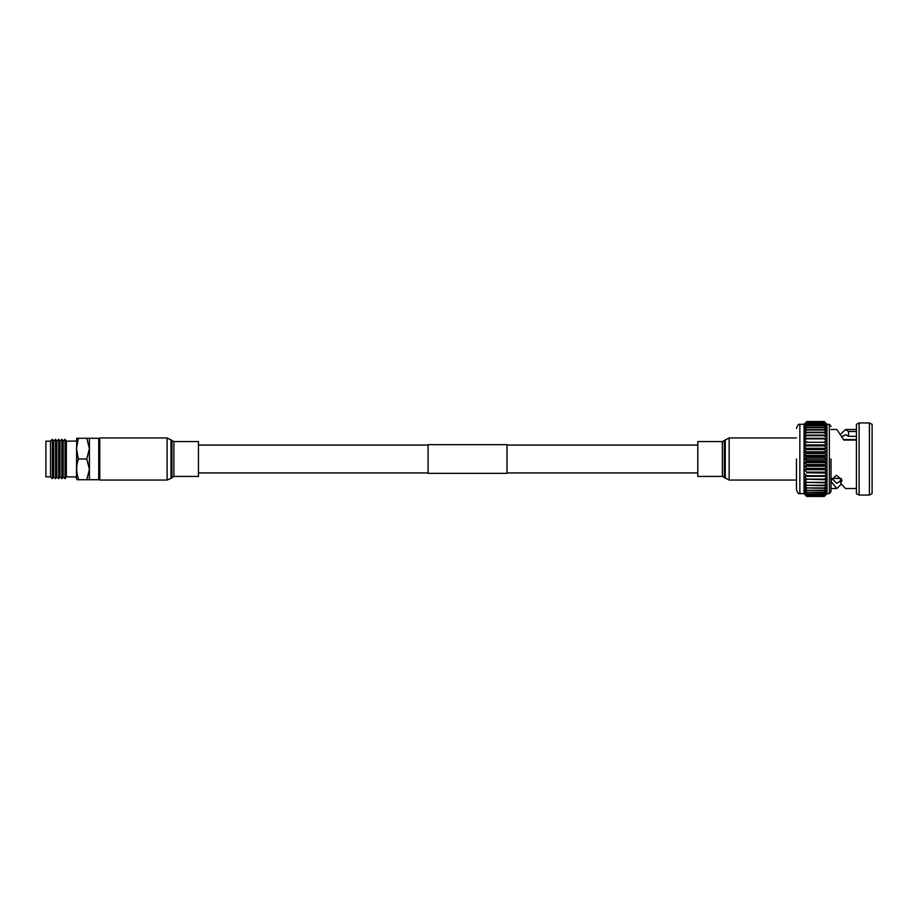 <?xml version="1.0" encoding="UTF-8"?>
<svg xmlns="http://www.w3.org/2000/svg" width="918" height="918" viewBox="0 0 918 918"><rect width="100%" height="100%" fill="white"/><g stroke="black" fill="none" stroke-linecap="round" stroke-linejoin="round"><path stroke-width="1.38" d="M198.449 472.942L428.075 472.942M507.023 472.942L697.795 472.942M198.449 445.058L428.075 445.058M507.023 445.058L697.795 445.058M507.023 473.344L507.023 444.656L428.075 444.656L428.075 473.344L507.023 473.344M842.46 436.417L845.524 434.673L848.496 436.325L856.425 436.325M841.186 478.381C839.488 478.427 839.488 478.427 841.186 478.381C839.488 478.427 839.488 478.427 841.186 478.381L841.232 478.381M841.186 484.314L836.837 488.514L831.341 481.87L831.042 480.275L836.436 475.226L842.081 480.125L840.67 483.293L845.524 488.514L856.425 488.514M872.1 493.654L872.1 424.346L869.392 422.946L869.392 495.054L872.1 493.654M859.122 422.946L856.425 424.346L856.425 493.654L859.122 495.054L859.122 422.946L869.392 422.946M826.969 459L826.969 493.654L824.261 496.466L826.969 493.459L824.261 496.087L826.969 492.897L824.261 495.307L826.969 491.956L824.261 494.125L826.969 490.66L824.261 492.564L826.969 489.007L824.261 490.637L826.969 487.033L824.261 488.353L826.969 484.75L824.261 485.76L826.969 482.191L824.261 482.868L826.969 479.368L824.261 479.712L826.969 476.327L824.261 476.327L826.969 473.091L824.261 472.759L826.969 469.706L824.261 469.029L826.969 466.206L824.261 465.208L826.969 462.626L824.261 461.306L826.969 459L826.969 455.374L824.261 452.792L826.969 451.794L826.969 455.374L804.042 455.374L804.042 424.346L806.75 421.534L804.042 424.541L806.75 421.913L804.042 425.103L806.75 422.693L804.042 426.044L806.75 423.875L804.042 427.34L806.75 425.436L804.042 428.993L806.75 427.363L804.042 430.967L806.75 429.647L804.042 433.25L806.75 432.24L804.042 435.809L806.75 435.132L804.042 438.632L806.75 438.288L804.042 441.673L806.75 441.673L804.042 444.909L806.75 445.241L804.042 448.294L806.75 448.971L804.042 451.794L806.75 452.792L804.042 455.374L806.75 457.382L804.042 459L826.969 459L824.261 457.382L826.969 455.374M804.202 424.185L799.853 424.346L799.853 493.654L804.042 493.654L804.042 459L806.75 460.618L824.261 460.618M840.67 480.619L836.837 483.338L831.57 478.278M848.496 436.325L848.496 431.494L856.425 431.494M841.186 433.686L845.524 429.486L848.496 431.494M856.425 440.078L843.871 440.078L836.837 429.486L831.019 429.486M856.425 439.619L843.711 439.619M840.67 479.035L840.67 483.293M831.341 478.783L831.341 481.87M831.019 459L831.019 491.566L831.019 459M826.969 424.346L826.969 451.794L824.261 449.625L824.261 448.971L826.969 448.294L824.261 445.884L824.261 445.241L826.969 444.909L824.261 442.281L824.261 441.673L826.969 441.673L824.261 438.861L826.969 438.632L824.261 435.671L826.969 435.809L824.261 432.722L826.969 433.25L824.261 430.072L826.969 430.967L824.261 427.742L826.969 428.993L824.261 425.745L826.969 427.34L824.261 424.116L826.969 426.044L824.261 422.693L826.969 425.103L824.261 421.913L826.969 424.541L824.261 421.534L826.969 424.346L829.333 424.346L831.019 426.434M824.261 457.382L806.75 457.382M824.261 456.694L806.75 456.694M804.042 459L804.042 455.374M806.75 460.618L806.75 461.306L824.261 461.306M826.969 462.626L804.042 462.626L806.75 461.306M824.261 453.469L806.75 453.469M824.261 452.792L806.75 452.792M804.042 462.626L806.75 464.531L824.261 464.531M826.969 451.794L804.042 451.794M806.75 464.531L806.75 465.208L824.261 465.208M826.969 466.206L804.042 466.206L806.75 465.208M824.261 449.625L806.75 449.625M824.261 448.971L806.75 448.971M804.042 466.206L806.75 468.375L824.261 468.375M826.969 448.294L804.042 448.294M806.75 468.375L806.75 469.029L824.261 469.029M826.969 469.706L804.042 469.706L806.75 469.029M824.261 445.884L806.75 445.884M824.261 445.241L806.75 445.241M804.042 469.706L806.75 472.116L824.261 472.116M826.969 444.909L804.042 444.909M806.75 472.116L806.75 472.759L824.261 472.759M826.969 473.091L806.75 472.759M824.261 442.281L806.75 442.281M804.042 441.673L806.75 441.673M804.042 473.091L806.75 475.719L824.261 475.719M806.75 475.719L806.75 476.327L824.261 476.327M804.042 476.327L806.75 476.327L804.042 476.327L806.75 479.139L824.261 479.139M824.261 438.861L806.75 438.861M824.261 438.288L806.75 438.288M806.75 479.139L824.261 479.712M824.261 482.329L806.75 482.329L804.042 479.368L806.75 479.712M824.261 435.671L806.75 435.671M824.261 435.132L806.75 435.132M806.75 482.329L824.261 482.868M824.261 485.278L806.75 485.278L804.042 482.191L806.75 482.868M824.261 432.722L806.75 432.722M824.261 432.24L806.75 432.24M806.75 485.278L824.261 485.76M824.261 487.928L806.75 487.928L804.042 484.75L806.75 485.76M824.261 430.072L806.75 430.072M824.261 429.647L806.75 429.647M806.75 487.928L824.261 488.353M824.261 490.258L806.75 490.258L804.042 487.033L806.75 488.353M824.261 427.742L806.75 427.742M824.261 427.363L806.75 427.363M806.75 490.258L824.261 490.637M824.261 492.255L806.75 492.255L804.042 489.007L806.75 490.637M824.261 425.745L806.75 425.745M824.261 425.436L806.75 425.436M806.75 492.255L824.261 492.564M824.261 493.884L806.75 493.884L804.042 490.66L806.75 492.564M824.261 424.116L806.75 424.116M824.261 423.875L806.75 423.875M806.75 493.884L824.261 494.125M824.261 495.135L806.75 495.135L804.042 491.956L806.75 494.125M824.261 422.865L806.75 422.865M824.261 422.693L806.75 422.693M806.75 495.135L824.261 495.307M824.261 495.984L806.75 495.984L804.042 492.897L806.75 495.307M824.261 422.016L806.75 422.016M824.261 421.913L806.75 421.913M806.75 495.984L824.261 496.087M824.261 496.431L806.75 496.431L804.042 493.459L806.75 496.087M824.261 421.569L806.75 421.569M824.261 421.534L806.727 421.557L824.261 421.534M806.75 496.431L824.261 496.466M804.202 493.815L806.75 496.466M796.48 459L796.48 489.478C797.478 492.874 798.603 494.263 799.853 493.654M78.374 438.276L76.458 448.638L78.374 459C76.045 465.954 76.171 472.862 78.764 479.724L77.135 479.724L76.458 478.553L76.687 438.276L86.785 438.276L89.413 448.638L89.413 479.724L98.731 479.724L98.731 438.276L89.413 438.276L89.413 448.638L86.785 458.874L89.413 469.362L86.785 479.724L89.413 479.724M50.513 476.832L50.513 441.168L52.36 439.309L52.36 478.691L50.513 476.832L45.9 476.832L45.9 441.168L50.513 441.168M52.36 478.691L53.68 476.832L53.68 441.168L52.36 439.309M53.68 476.832L55.528 478.691L55.528 439.309L53.68 441.168M55.528 478.691L56.847 476.832L56.847 441.168L55.528 439.309M56.847 476.832L58.695 478.691L58.695 439.309L56.847 441.168M58.695 478.691L60.014 476.832L60.014 441.168L58.695 439.309M60.014 476.832L61.862 478.691L61.862 439.309L60.014 441.168M61.862 478.691L63.181 476.832L63.181 441.168L61.862 439.309M63.181 476.832L65.029 478.691L65.029 439.309L63.181 441.168M65.029 478.691L66.348 476.832L66.348 441.168L65.029 439.309M66.348 476.832L76.458 476.947M66.348 441.168L76.458 441.053M99.775 439.32L98.731 438.276M99.775 478.68L98.731 479.724M78.374 459L86.785 459M89.413 438.276L86.785 438.276M78.764 479.724L86.785 479.724M99.775 459L99.775 437.943L167.099 437.943L167.099 480.057L99.775 480.057L99.775 459M173.881 441.569L173.881 476.431L198.449 476.431L198.449 441.569L173.881 441.569L167.099 437.943M722.363 476.431L722.363 441.569L697.795 441.569L697.795 476.431L722.363 476.431L729.144 480.057L796.48 480.057M826.969 493.654L829.333 493.654L829.333 424.346M173.881 476.431L171 478.324L171 439.676M171.93 477.291L171.93 440.709M722.363 441.569L729.144 437.943L729.144 480.057M725.254 439.676L725.254 478.324M724.313 440.709L724.313 477.291M831.651 478.427L839.867 478.427M831.019 488.514L836.837 488.514M859.122 495.054L869.392 495.054M845.524 429.486L856.425 429.486M829.333 493.654L831.019 491.566M799.853 424.346C798.603 423.737 797.478 425.126 796.48 428.522M171 478.324L167.099 480.057M729.144 437.943L796.48 437.943"/></g></svg>
